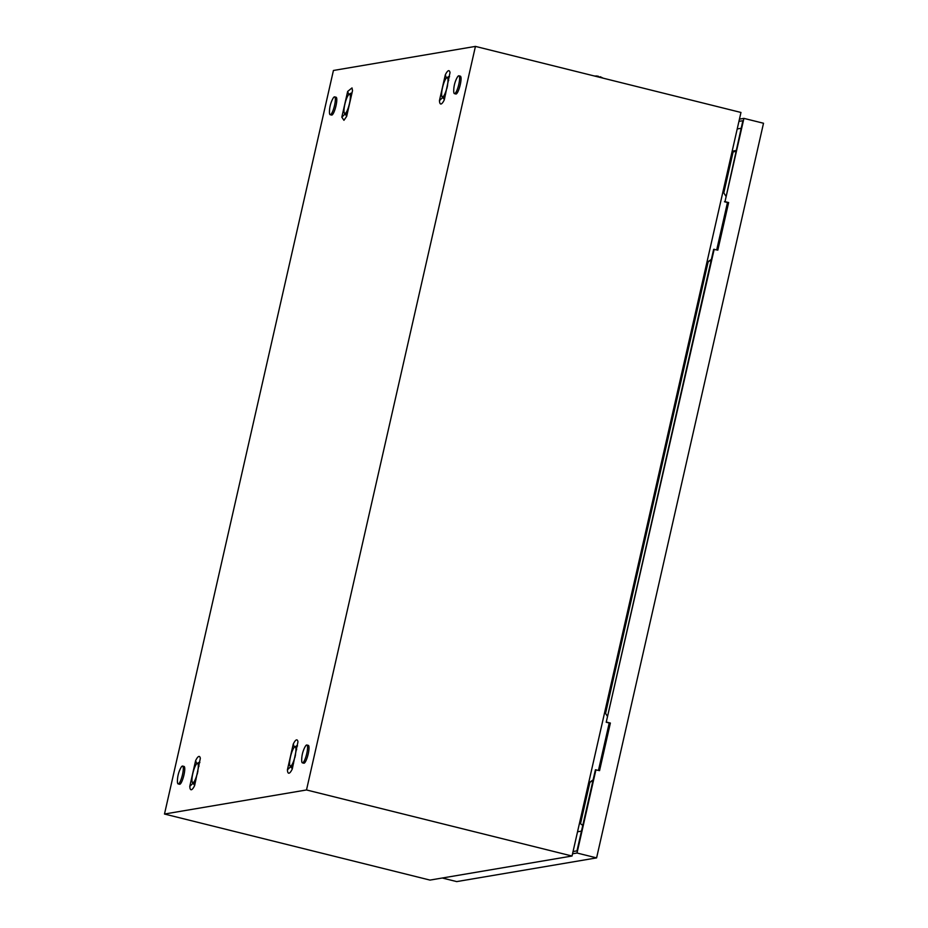 <?xml version="1.0" encoding="UTF-8"?>
<svg xmlns="http://www.w3.org/2000/svg" width="928" height="928" viewBox="0 0 928 928"><rect width="100%" height="100%" fill="white"/><g stroke="black" fill="none" stroke-linecap="round" stroke-linejoin="round"><path stroke-width="1.39" d="M164.488 814.03L333.43 70.47L475.438 46.4L306.507 789.96L164.488 814.03L430.012 880.092L572.031 856.022L306.507 789.96M572.031 856.022L740.962 112.462L475.438 46.4M439.443 100.63L439.605 102.08A16.078 3.48 -76 0 0 439.918 103.182A16.078 3.48 -76 0 0 440.394 103.843A16.078 3.48 -76 0 0 441.02 103.994A16.078 3.48 -76 0 0 441.577 103.762A16.078 3.48 -76 0 0 441.763 103.611A16.078 3.48 -76 0 0 442.598 102.73A16.078 3.48 -76 0 0 443.549 101.256A16.078 3.48 -76 0 0 444.315 99.806L450.01 72.604A16.078 3.48 -76 0 0 449.686 71.491A16.078 3.48 -76 0 0 449.628 71.375A16.078 3.48 -76 0 0 449.21 70.83A16.078 3.48 -76 0 0 448.584 70.679A16.078 3.48 -76 0 0 447.841 71.062A16.078 3.48 -76 0 0 447.018 71.955A16.078 3.48 -76 0 0 446.055 73.416A16.078 3.48 -76 0 0 445.301 74.878L439.443 100.63L442.598 97.591M287.413 769.834L287.564 771.284A16.078 3.48 -76 0 0 287.877 772.386A16.078 3.48 -76 0 0 288.353 773.047A16.078 3.48 -76 0 0 288.979 773.198A16.078 3.48 -76 0 0 289.536 772.954A16.078 3.48 -76 0 0 289.733 772.815A16.078 3.48 -76 0 0 290.557 771.934A16.078 3.48 -76 0 0 291.508 770.46A16.078 3.48 -76 0 0 292.274 769.01L297.969 741.808A16.078 3.48 -76 0 0 297.656 740.695A16.078 3.48 -76 0 0 297.598 740.579A16.078 3.48 -76 0 0 297.18 740.034A16.078 3.48 -76 0 0 296.554 739.883A16.078 3.48 -76 0 0 295.8 740.266A16.078 3.48 -76 0 0 294.976 741.147A16.078 3.48 -76 0 0 294.025 742.62A16.078 3.48 -76 0 0 293.26 744.082L287.413 769.834L290.557 766.783M341.817 117.172L343.94 120.304L346.678 116.348L352.524 90.608L352.002 87.928L347.664 91.431L341.817 117.172L344.961 114.132M189.776 786.376L189.927 787.826A16.078 3.48 -76 0 0 190.24 788.939A16.078 3.48 -76 0 0 190.716 789.6A16.078 3.48 -76 0 0 191.342 789.751A16.078 3.48 -76 0 0 191.899 789.508A16.078 3.48 -76 0 0 192.096 789.368A16.078 3.48 -76 0 0 192.92 788.487A16.078 3.48 -76 0 0 193.871 787.014A16.078 3.48 -76 0 0 194.636 785.552L200.332 758.35A16.078 3.48 -76 0 0 200.019 757.248A16.078 3.48 -76 0 0 199.961 757.132A16.078 3.48 -76 0 0 199.543 756.587A16.078 3.48 -76 0 0 198.917 756.436A16.078 3.48 -76 0 0 198.163 756.819A16.078 3.48 -76 0 0 197.339 757.7A16.078 3.48 -76 0 0 196.388 759.174A16.078 3.48 -76 0 0 195.622 760.624L189.776 786.376L192.92 783.336M731.948 152.134L735.916 151.38M733.05 152.192L723.805 192.896M708.122 261.928L605.555 713.388M589.872 782.42L580.51 823.635L579.49 823.206M582.761 825.468L580.51 823.635L579.35 823.832M581.473 831.117L577.541 831.79M736.101 150.51L732.169 151.183M347.664 91.431L348.8 94.552M293.26 744.082L294.396 747.202M195.622 760.624L196.759 763.756M445.301 74.878L446.438 77.998M334.428 96.86A9.187 1.984 104 0 1 334.625 96.872A9.187 1.984 104 0 1 334.44 105.85A9.187 1.984 104 0 1 330.38 114.712A9.187 1.984 104 0 1 330.182 114.701A9.187 1.984 104 0 1 329.463 112.276A28.327 28.327 0 0 1 332.85 98.67A9.187 1.984 104 0 1 334.428 96.86M335.878 97.22A9.187 1.984 104 0 1 336.075 97.231A9.187 1.984 104 0 1 335.89 106.21A9.187 1.984 104 0 1 331.83 115.072A9.187 1.984 104 0 1 331.632 115.06A9.187 1.984 104 0 1 331.47 114.979M306.658 744.998A9.187 1.984 104 0 1 306.843 745.01A9.187 1.984 104 0 1 306.658 753.988A9.187 1.984 104 0 1 302.598 762.851A9.187 1.984 104 0 1 302.412 762.839A9.187 1.984 104 0 1 301.693 760.415A28.327 28.327 0 0 1 305.068 746.808A9.187 1.984 104 0 1 306.658 744.998M308.108 745.358A9.187 1.984 104 0 1 308.293 745.37A9.187 1.984 104 0 1 308.108 754.348A9.187 1.984 104 0 1 304.048 763.21A9.187 1.984 104 0 1 303.862 763.199A9.187 1.984 104 0 1 303.688 763.118M182.387 766.064A9.187 1.984 104 0 1 182.584 766.076A9.187 1.984 104 0 1 182.398 775.042A9.187 1.984 104 0 1 178.338 783.916A9.187 1.984 104 0 1 178.141 783.905A9.187 1.984 104 0 1 177.422 781.48A28.327 28.327 0 0 1 180.809 767.874A9.187 1.984 104 0 1 182.387 766.064M183.848 766.424A9.187 1.984 104 0 1 184.034 766.435A9.187 1.984 104 0 1 183.848 775.414A9.187 1.984 104 0 1 179.788 784.276A9.187 1.984 104 0 1 179.591 784.264A9.187 1.984 104 0 1 179.429 784.183M458.699 75.794A9.187 1.984 104 0 1 458.884 75.806A9.187 1.984 104 0 1 458.699 84.784A9.187 1.984 104 0 1 454.639 93.647A9.187 1.984 104 0 1 454.453 93.635A9.187 1.984 104 0 1 453.722 91.211A28.327 28.327 0 0 1 457.11 77.604A9.187 1.984 104 0 1 458.699 75.794M460.149 76.154A9.187 1.984 104 0 1 460.334 76.166A9.187 1.984 104 0 1 460.149 85.144A9.187 1.984 104 0 1 456.089 94.006A9.187 1.984 104 0 1 455.903 93.995A9.187 1.984 104 0 1 455.729 93.914M727.622 204.74L726.949 204.81L716.915 248.971M725.777 195.982L722.982 191.62M706.904 262.404L711.358 259.422M711.277 259.817L706.811 262.798M609.371 725.232L608.698 725.302L598.664 769.463M607.527 716.474L604.731 712.101M588.642 782.896L593.108 779.914M593.015 780.309L588.561 783.29M716.706 249.876L717.53 249.122M598.456 770.368L599.279 769.614M737.226 128.946L741.159 128.273M714.189 249.249L606.216 722.239L713.655 249.33L717.82 250.142L728.631 202.559L725 201.654L743.92 118.378L739.454 119.132M743.92 118.378L763.512 123.25L596.6 857.89L456.715 881.6L442.308 878.016M573.052 851.544L576.984 850.872L595.405 769.822L599.558 770.634L610.369 723.051L606.75 722.146M595.938 769.741L577.019 853.018L572.541 853.772M596.6 857.89L577.019 853.018M738.943 121.371L742.876 120.698L725 201.654M599.082 770.518L609.835 723.144L606.216 722.239M717.332 250.026L728.097 202.652L724.466 201.747M598.688 76.827L599.917 77.07M192.827 773.488A9.953 2.158 -76 0 0 192.073 781.654A9.953 2.158 -76 0 0 192.328 782.397A9.953 2.158 -76 0 0 194.381 781.272A9.953 2.158 -76 0 0 197.432 772.699A9.953 2.158 -76 0 0 198.186 764.521A9.953 2.158 -76 0 0 197.014 763.558A9.953 2.158 -76 0 0 195.878 764.916A9.953 2.158 -76 0 0 192.827 773.488M199.033 766.203L198.186 764.521L199.114 762.294A11.484 2.482 -76 0 0 199.114 762.306L197.014 763.558M192.073 781.654L194.045 784.612A11.484 2.482 -76 0 0 194.045 784.601L194.381 781.272L195.982 779.624M197.212 774.23L197.896 771.226M199.114 762.294L199.88 762.491M194.045 784.612L194.81 784.798L194.045 784.601M290.452 756.935A9.953 2.158 -76 0 0 289.71 765.113A9.953 2.158 -76 0 0 289.954 765.844A9.953 2.158 -76 0 0 292.018 764.718A9.953 2.158 -76 0 0 295.069 756.146A9.953 2.158 -76 0 0 295.823 747.98A9.953 2.158 -76 0 0 294.652 747.005A9.953 2.158 -76 0 0 293.515 748.362A9.953 2.158 -76 0 0 290.452 756.935M296.67 749.65L295.823 747.98L296.751 745.752L294.652 747.005M289.71 765.113L291.682 768.059L292.018 764.718L293.619 763.083M294.849 757.677L295.533 754.673M296.751 745.752L297.517 745.938M291.682 768.059L292.448 768.245L291.682 768.059M442.494 87.731A9.953 2.158 -76 0 0 441.751 95.909A9.953 2.158 -76 0 0 441.995 96.64A9.953 2.158 -76 0 0 444.06 95.514A9.953 2.158 -76 0 0 447.11 86.954A9.953 2.158 -76 0 0 447.864 78.776A9.953 2.158 -76 0 0 446.681 77.801A9.953 2.158 -76 0 0 445.556 79.158A9.953 2.158 -76 0 0 442.494 87.731M448.711 80.446L447.864 78.776L448.792 76.548A11.484 2.482 -76 0 0 448.781 76.548L446.681 77.801M441.751 95.909L443.723 98.855L444.06 95.514L445.66 93.879M446.89 88.473L447.563 85.48M448.792 76.548L449.558 76.734M443.723 98.855L444.489 99.041L443.723 98.855M344.856 104.284A9.953 2.158 -76 0 0 344.114 112.462A9.953 2.158 -76 0 0 344.358 113.193A9.953 2.158 -76 0 0 346.422 112.068A9.953 2.158 -76 0 0 349.473 103.495A9.953 2.158 -76 0 0 350.227 95.317A9.953 2.158 -76 0 0 349.044 94.354A9.953 2.158 -76 0 0 347.919 95.712A9.953 2.158 -76 0 0 344.856 104.284M351.074 96.999L350.227 95.317L351.155 93.102L349.984 93.751M344.114 112.462L346.086 115.408L346.422 112.068L348.023 110.42M349.253 105.026L349.926 102.022M351.155 93.102L351.921 93.287M346.086 115.408L346.852 115.594L346.086 115.408M598.363 76.293L596.437 75.945M334.625 96.872L336.075 97.231M330.182 114.701L331.632 115.06M306.843 745.01L308.293 745.37M302.412 762.839L303.862 763.199M182.584 766.076L184.034 766.435M178.141 783.905L179.591 784.264M458.884 75.806L460.334 76.166M454.453 93.635L455.903 93.995M726.995 204.578L727.471 202.501M608.745 725.07L609.22 722.982M594.117 75.922L598.432 76.293M603.223 78.196L600.265 76.746M349.044 94.354L349.984 93.763"/></g></svg>
